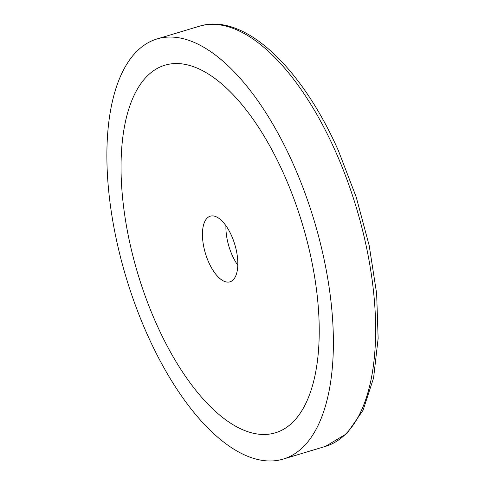 <?xml version="1.0" encoding="UTF-8"?>
<svg xmlns="http://www.w3.org/2000/svg" width="485" height="485" viewBox="0 0 485 485"><rect width="100%" height="100%" fill="white"/><g stroke="black" fill="none" stroke-linecap="round" stroke-linejoin="round"><path stroke-width="0.73" d="M306.896 442.963A219.335 98.231 -106.7 0 0 304.428 191.569A219.335 98.231 -106.7 0 0 157.013 38.952A219.335 98.231 -106.7 0 0 133.375 55.06A219.335 98.231 -106.7 0 0 135.842 306.453A219.335 98.231 -106.7 0 0 283.258 459.071A219.335 98.231 -106.7 0 0 306.896 442.963M144.221 79.304A191.921 85.948 -106.7 0 0 146.379 299.275A191.921 85.948 -106.7 0 0 275.365 432.814A191.921 85.948 -106.7 0 0 296.05 418.719A191.921 85.948 -106.7 0 0 293.892 198.753A191.921 85.948 -106.7 0 0 164.9 65.208A191.921 85.948 -106.7 0 0 144.221 79.304A191.921 85.948 -106.7 0 0 146.379 299.275A191.921 85.948 -106.7 0 0 275.365 432.814A191.921 85.948 -106.7 0 0 296.05 418.719A191.921 85.948 -106.7 0 0 293.892 198.753A191.921 85.948 -106.7 0 0 164.9 65.208A191.921 85.948 -106.7 0 0 144.221 79.304M233.691 279.318A34.271 15.35 73.3 0 1 229.999 281.833A34.271 15.35 73.3 0 1 206.962 257.99A34.271 15.35 73.3 0 1 206.58 218.705A34.271 15.35 73.3 0 1 210.272 216.189A34.271 15.35 73.3 0 1 233.303 240.039A34.271 15.35 73.3 0 1 233.691 279.318M225.937 225.731A34.271 15.35 -106.7 0 0 237.808 265.24M199.268 26.257C243.682 12.186 301.312 66.736 338.427 150.732L356.239 197.165L369.206 245.634L376.645 293.577L378.136 338.463L373.577 377.997L363.089 410.207L346.902 433.523L325.514 446.37A219.335 98.231 -106.7 0 0 349.151 430.268A219.335 98.231 -106.7 0 0 335.244 150.835A219.335 98.231 -106.7 0 0 199.268 26.257L157.013 38.952M325.514 446.37L283.258 459.071"/></g></svg>
